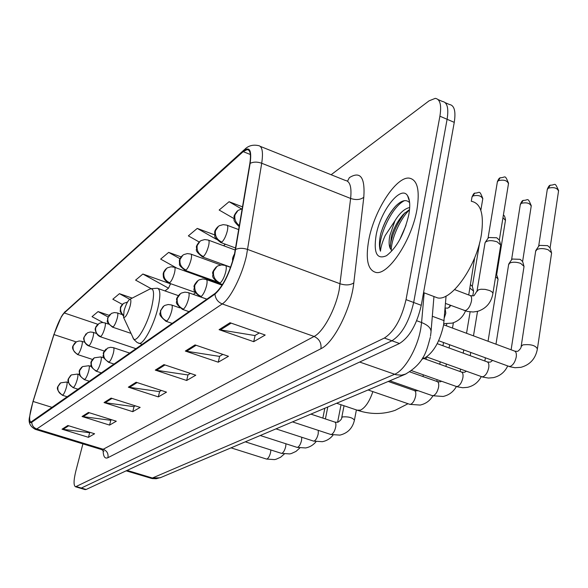 <?xml version="1.0" encoding="UTF-8"?>
<svg xmlns="http://www.w3.org/2000/svg" width="588" height="588" viewBox="0 0 588 588"><rect width="100%" height="100%" fill="white"/><g stroke="black" fill="none" stroke-linecap="round" stroke-linejoin="round"><path stroke-width="0.88" d="M446.071 296.029L443.565 325.164C439.802 341.79 433.385 352.815 424.308 358.246L421.758 359.349M85.01 489.569L86.157 489.466L399.48 343.495C409.593 337.086 416.855 324.363 421.265 305.319L454.259 122.363C455.979 111.257 454.355 105.296 449.386 104.48L445.212 102.672M82.908 443.866L75.859 470.951C73.573 480.359 73.478 485.637 75.558 486.79L384.361 338.049C394.327 331.544 401.553 318.733 406.036 299.63L439.905 116.203L447.1 119.291C448.85 108.17 447.262 102.216 442.345 101.43C447.262 102.216 448.85 108.17 447.1 119.291L413.665 302.482L447.1 119.291L454.259 122.363M384.361 338.049L391.939 340.775C401.979 334.322 409.219 321.555 413.665 302.482C409.219 321.555 401.979 334.322 391.939 340.775L81.32 488.047L391.939 340.775L399.48 343.495M80.188 488.15L81.32 488.047L80.188 488.15M416.929 209.688C420.016 190.196 417.443 179.678 409.226 178.127C396.143 176.334 374.1 210.732 368.801 239.853C365.339 259.411 367.765 270.289 376.077 272.472C388.425 275.221 411.769 240.11 416.929 209.688C420.016 190.196 417.443 179.678 409.226 178.127C396.143 176.334 374.1 210.732 368.801 239.853C365.339 259.411 367.765 270.289 376.077 272.472C388.425 275.221 411.769 240.11 416.929 209.688M234.369 254.802C229.335 273.538 222.925 286.393 215.134 293.375L30.826 422.14C28.724 420.618 29.481 413.724 33.09 401.457L53.986 334.565C57.521 323.753 60.946 316.55 64.276 312.97L243.175 151.645L247.195 149.565C250.319 149.896 251.186 154.629 249.804 163.758L234.369 254.802M234.685 254.575L250.135 163.368C251.87 150.241 249.599 146.111 243.336 150.969L64.408 312.471L61.402 316.565L53.868 334.601L32.979 401.472L29.51 417.12C29.172 421.699 29.907 423.426 31.73 422.309L214.958 294.118C222.948 286.966 229.518 273.788 234.685 254.575M90.089 432.371L89.516 432.709L62.034 429.196L88.465 437.318L94.594 433.768L67.848 425.514L62.034 429.196M89.685 432.614L88.465 437.318M111.602 419.729L110.654 420.288L82.055 416.502L109.581 425.095L116.306 421.206L88.435 412.46L82.055 416.502M110.831 420.185L109.581 425.095M135.262 405.83L133.858 406.653L104.054 402.567L132.763 411.681L140.164 407.396L111.088 398.113L104.054 402.567M134.042 406.551L132.763 411.681M259.279 332.962L254.891 335.542L219.081 329.67L253.707 341.679L265.195 335.035L230.033 322.731L219.081 329.67M255.104 335.417L253.707 341.679M222.837 354.373L219.427 356.379L185.33 351.058L218.266 362.193L228.467 356.291L195.04 344.906L185.33 351.058M219.64 356.255L218.266 362.193M190.424 373.424L187.815 374.953L155.276 370.109L186.675 380.48L195.782 375.203L163.942 364.611L155.276 370.109M188.013 374.835L186.675 380.48M161.399 390.476L159.451 391.623L128.338 387.176L158.326 396.885L166.522 392.137L136.122 382.244L128.338 387.176M159.642 391.505L158.326 396.885M439.905 116.203C441.691 105.076 440.14 99.129 435.274 98.358L429.064 100.849L331.125 174.739M132.19 298.109L119.438 293.677L112.822 299.226L122.341 304.386M109.037 315.322L98.078 311.589L92.037 316.66L102.951 322.518M214.671 234.884L197.252 228.409L188.358 235.869L199.156 241.984M242.572 206.873L229.07 201.721L219.155 210.041L234.046 218.618M170.285 284.313L170.785 283.93L142.862 274.03L135.6 280.123L150.925 288.546M181.104 256.89L168.668 252.384L160.656 259.102L176.826 268.121M188.91 272.464L189.556 271.965M168.668 252.384L180.009 258.735M223.558 245.725L225.373 244.218M197.252 228.409L216.465 239.353M224.366 243.844L225.3 244.38M229.07 201.721L241.47 208.902M164.985 290.928L168.521 288.194L170.505 283.828M142.862 274.03L168.521 288.194M119.438 293.677L129.801 299.329M98.078 311.589L108.03 316.947M433.643 296.418L437.59 297.903C451.657 301.276 476.728 265.791 481.418 234.414C484.167 214.311 480.866 203.286 471.525 201.331M399.678 239.794L405.963 225.439M409.638 202.698C406.176 199.031 401.442 200.251 395.43 206.351C388.874 213.753 383.964 222.911 380.708 233.833L380.385 235.398C379.098 242.153 379.135 247.416 380.48 251.201C380.818 247.07 382.384 241.852 385.177 235.553L394.96 220.772L389.807 235.692C388.661 241.903 388.94 246.387 390.623 249.143L390.189 247.908L391.351 236.295C393.916 227.799 397.966 220.434 403.493 214.208L409.542 209.549M394.96 220.772C399.715 212.974 404.625 208.564 409.689 207.527M408.785 214.789C410.373 205.851 409.968 199.494 407.572 195.708C400.913 184.485 380.318 211.041 376.114 235.266C373.424 253.053 376.879 259.867 386.492 255.699C396.79 247.717 404.221 234.083 408.785 214.789M380.48 251.201C376.871 240.124 391.057 206.888 404.522 200.633M391.277 250.223C391.233 239.11 400.046 218.89 409.52 209.798M380.708 233.833C384.067 222.992 389.058 213.745 395.673 206.094M408.601 198.81L408.969 198.862M390.057 247.247C391.593 235.465 396.569 223.954 404.985 212.731M124.031 310.898L123.576 317.461C125.464 317.865 127.647 314.058 130.124 306.054C131.286 301.027 131.095 298.829 129.544 299.461C127.537 301.291 125.7 305.106 124.031 310.898M535.653 251.245L537.072 249.415C540.232 248.195 543.951 248.32 548.222 249.79L551.617 252.891L537.469 348.434M538.711 246.174L539.615 245.387L547.656 245.652L550.103 247.901L551.353 252.017M508.62 264.622L509.914 262.968C512.905 261.822 516.477 261.961 520.645 263.373L524.04 266.386L511.119 349.794M511.611 259.749L512.427 259.043L520.167 259.33L522.614 261.513L523.812 265.614M495.64 276.581L498.073 279.087L488.055 341.253M496.169 273.302L497.882 278.403M469.885 288.098L473.59 291.067L472.774 295.955M470.474 284.599L472.318 286.407L473.421 290.465M484.975 243.197L485.335 242.219C487.878 240.279 491.825 240.161 497.169 241.859L500.748 245.078L492.906 293.471M488.091 238.206L488.856 237.523L496.742 237.765L499.322 240.102L500.513 244.263M474.626 258.029L468.724 294.992M432.312 316.263L444.138 320.658M422.765 357.688L426.087 359.099M150.359 478.125L152.402 478.015L394.563 374.299C404.64 370.455 417.436 348.427 420.736 328.765L421.581 322.533L416.679 320.725M359.672 362.046L396.099 374.762L401.494 375.173L406.007 373.953M421.265 305.319L406.036 299.63M86.157 489.466L76.469 486.629M430.475 336.299L430.93 332.815C431.651 328.751 428.534 325.326 421.581 322.533L424.176 292.846M430.291 337.358C426.8 349.544 424.999 363.024 405.154 374.306L160.23 477.757L152.402 478.015L127.111 470.385M126.163 470.834L152.108 478.566L156.217 478.735L160.958 477.456M347.53 181.214L349.36 177.642C360.378 170.821 365.192 177.363 363.796 197.259L353.8 282.865C351.22 308.355 333.741 343.017 320.945 348.699L107.935 457.692C108.552 453.642 106.972 450.827 103.209 449.261L314.088 336.454C323.135 332.073 335.395 309.582 339.173 290.002L350.624 198.45C351.786 187.168 350.014 181.155 345.31 180.42L260.315 146.39M107.935 457.692C104.87 459.052 103.26 456.619 103.106 450.386M101.29 449.475L103.209 449.261L36.772 428.975L35.148 429.299M243.336 150.969L245.093 149.007C248.599 145.67 252.98 144.523 258.242 145.567C262.219 145.978 263.38 151.873 261.711 163.251L246.46 255.765C242.058 275.654 230.224 298.991 222.235 303.937C217.891 302.107 215.465 298.836 214.958 294.118M235.714 249.43C239.14 247.945 243.138 247.96 247.702 249.474L340.187 283.806C345.795 285.533 350.338 285.217 353.8 282.865M64.408 312.471L244.233 149.786M363.796 197.259C360.415 199.817 356.027 200.214 350.624 198.45L261.711 163.251C257.324 161.707 253.465 161.744 250.135 163.368M31.73 422.309C31.98 425.602 33.663 427.821 36.772 428.975L222.235 303.937L314.088 336.454C319.269 338.879 321.555 342.958 320.945 348.699M64.276 312.97L97.77 324.267M53.986 334.565L76.183 341.907M33.09 401.457L52.317 407.455M243.175 151.645L250.37 154.504M225.623 265.563L230.569 267.364M212.753 280.307L212.084 280.785M195.4 292.905L193.342 294.404M129.411 387.426L137.1 382.567M156.401 370.374L164.971 364.957M186.514 351.345L196.12 345.274M220.324 329.986L231.165 323.128M105.083 402.795L112.021 398.407M83.04 416.723L89.332 412.747M62.975 429.402L68.708 425.778M372.88 391.615C369.492 401.486 365.361 407.66 360.481 410.145L357.1 410.159M132.792 337.424L133.278 338.482C136.159 344.068 147.265 325.392 151.631 307.259C154.732 293.331 154.049 287.311 149.572 289.193L129.83 299.314M138.408 343.113L139.136 343.363C143.501 344.48 153.644 325.686 157.775 308.516C160.671 295.984 160.524 289.222 157.334 288.23L150.425 288.759M233.392 258.639L234.516 254.156M558.6 190.593C554.359 181.148 555.807 185.286 550.287 185.169L548.281 188.182C553.837 186.918 557.255 187.888 558.534 191.078L550.103 247.842M508.502 366.25L510.2 366.412C513.162 365.075 515.176 361.907 516.249 356.923C516.668 353.462 515.999 351.47 514.235 350.948L443.624 324.796M521.144 346.553L522.842 344.891C530.78 344.039 535.624 345.399 537.395 348.956C535.58 358.695 530.067 364.817 520.872 367.338L514.978 367.721L509.943 366.75L438.663 340.739M547.244 189.637L548.281 188.182M220.169 283.004C222.44 280.946 224.307 277.213 225.755 271.803C226.601 267.863 226.417 265.732 225.219 265.416L221.661 264.916L218.045 265.835L216.965 266.445L213.598 271.274C212.878 276.691 215.068 280.601 220.169 283.004L219.199 283.357C209.299 275.978 213.966 275.728 212.738 273.53C212.121 272.692 213.275 270.517 216.186 267.018M531.273 205.734C527.377 196.59 528.568 200.464 523.232 200.383L521.24 203.33C526.591 202.154 529.913 203.095 531.207 206.153L522.614 261.476M481.462 376.643L482.976 376.776C485.761 375.511 487.68 372.454 488.746 367.618C489.179 364.222 488.562 362.274 486.893 361.767L437.222 343.671M218.809 283.218L222.492 284.541M520.299 204.639L521.24 203.33M201.221 296.499C203.36 294.559 205.139 290.964 206.557 285.717C207.402 281.85 207.263 279.763 206.131 279.447L202.698 278.969L199.207 279.866L198.163 280.454L194.863 285.151C194.143 290.406 196.267 294.191 201.221 296.499L200.339 296.822C190.24 288.995 195.407 289.267 194.106 286.9C193.606 286.091 194.694 284.136 197.392 281.013M502.953 217.714L505.452 220.36L496.728 274.309M456.045 386.397L457.398 386.514C460.014 385.316 461.852 382.369 462.903 377.672C463.351 374.336 462.785 372.424 461.212 371.932L423.742 358.489M200.001 296.705L206.903 299.145M183.463 309.148C185.477 307.311 187.175 303.842 188.572 298.748C189.417 294.963 189.307 292.912 188.241 292.596L184.926 292.148L181.545 293.015L180.538 293.581L177.304 298.153C176.591 303.268 178.642 306.929 183.463 309.148L182.662 309.442C172.688 301.725 177.936 301.967 176.62 299.726C176.106 299.049 177.164 297.19 179.781 294.132M432.099 395.577L433.319 395.68C435.789 394.548 437.538 391.696 438.582 387.125C439.045 383.861 438.523 381.987 437.038 381.502L409.843 371.888M182.368 309.339L189.035 311.662M166.794 321.033C168.683 319.284 170.314 315.94 171.681 310.986C172.527 307.281 172.446 305.268 171.446 304.951L168.234 304.518L164.956 305.363L163.978 305.914L160.818 310.368C160.105 315.337 162.097 318.894 166.794 321.033L166.059 321.298C155.482 312.669 161.81 313.426 160.362 310.949L163.236 306.451M409.513 404.235L410.608 404.324C412.938 403.243 414.621 400.487 415.65 396.04C416.12 392.835 415.65 390.998 414.239 390.535L388.22 381.458M165.801 321.21L172.247 323.422M109.147 362.098C110.669 360.657 112.058 357.717 113.33 353.278C114.153 349.838 114.168 347.971 113.374 347.655L110.515 347.302L107.604 348.059L103.819 352.594C103.128 357.063 104.899 360.231 109.147 362.098L108.626 362.281C99.482 355.056 104.642 355.769 103.348 353.697C102.9 353.248 103.797 351.705 106.046 349.059M330.647 434.429L331.382 434.481C333.271 433.591 334.704 431.144 335.682 427.138C336.182 424.154 335.858 422.456 334.697 422.03L310.898 414.121M341.716 417.686L342.613 416.892C348.596 416.532 352.535 417.627 354.424 420.192C352.565 428.218 347.728 433.194 339.901 435.12L330.875 434.503L292.493 421.89M108.464 362.23L114.182 364.112M96.638 371.006C98.086 369.631 99.431 366.78 100.673 362.443C101.496 359.077 101.533 357.232 100.776 356.931L94.308 357.805L91.456 361.76C90.765 366.118 92.492 369.205 96.638 371.006L96.153 371.182C87.95 364.722 92 365.721 90.942 363.296C90.633 362.252 91.53 360.591 93.632 358.305M313.375 441.037L314.043 441.081C315.844 440.236 317.219 437.847 318.189 433.937L318.336 430.379M96.013 371.131L101.577 372.939M84.775 379.458C86.149 378.143 87.45 375.372 88.67 371.138C89.486 367.831 89.538 366.023 88.825 365.721L82.526 366.581L79.725 370.447C79.042 374.703 80.725 377.709 84.775 379.458L84.327 379.62C76.308 373.314 80.269 374.336 79.24 371.903C78.939 370.918 79.814 369.308 81.857 367.074M296.94 447.321L297.55 447.358C299.263 446.549 300.593 444.227 301.548 440.405L301.769 437.259M84.202 379.576L89.619 381.318M73.507 387.485C74.823 386.228 76.073 383.53 77.271 379.4C78.086 376.151 78.153 374.372 77.469 374.071L71.332 374.916L68.583 378.701C67.914 382.861 69.553 385.787 73.507 387.485L73.096 387.632C64.606 380.715 69.406 378.209 68.414 378.738L70.678 375.401M281.284 453.304L281.843 453.341C283.475 452.562 284.761 450.305 285.702 446.571L285.966 443.786M72.978 387.595L78.263 389.278M62.791 395.121C64.048 393.909 65.261 391.285 66.437 387.257C67.245 384.06 67.319 382.318 66.672 382.016L60.682 382.847L57.992 386.551C57.323 390.616 58.925 393.468 62.791 395.121L62.409 395.254C54.045 388.315 58.844 386.14 57.83 386.595L60.042 383.325M266.349 459.007L266.864 459.044C268.422 458.295 269.664 456.097 270.59 452.444L270.87 449.982M62.306 395.224L67.458 396.849M508.554 183.228C504.526 173.747 505.798 177.738 500.204 177.774L498.256 180.7C503.725 179.421 507.135 180.406 508.488 183.662L499.322 240.088M239.426 225.623C235.744 222.793 234.259 219.236 234.972 214.965L237.993 210.445L242.256 208.769M464.02 310.413L465.696 310.501C468.467 309.001 470.393 305.826 471.488 300.983C471.936 297.704 471.385 295.852 469.827 295.411L454.605 289.605M476.956 291.464L478.478 289.788L481.043 289.23L485.181 289.384L489.253 290.421C491.972 291.53 493.156 292.714 492.825 293.971C491.105 302.761 486.122 308.531 477.86 311.28L473.156 312.007L467.409 311.456L445.491 303.43M497.338 182.037L498.256 180.7M482.821 198.509C479.029 189.262 480.168 193.099 474.744 193.136L472.811 195.995C478.081 194.812 481.396 195.775 482.763 198.884L480.83 210.335M221.86 242.124C224.072 239.985 225.88 236.31 227.284 231.099C228.093 227.394 227.931 225.41 226.814 225.145L223.183 224.638L219.5 225.667L218.435 226.321L215.473 230.731C214.782 235.942 216.906 239.735 221.86 242.124L220.845 242.543C216.171 238.971 214.179 236.78 214.863 235.964L214.679 232.62C214.495 231.246 215.495 229.349 217.685 226.917M444.374 317.667L445.807 313.22L445.116 308.178M471.98 197.201L472.811 195.995M220.456 242.396L235.67 248.033M203.389 256.53C205.469 254.508 207.204 250.966 208.578 245.909C209.387 242.278 209.262 240.323 208.211 240.051L204.697 239.573L201.14 240.566L200.104 241.205L197.208 245.497C196.51 250.561 198.575 254.236 203.389 256.53L202.47 256.912C192.864 249.378 197.678 249.599 196.443 247.482C196.047 246.57 197.024 244.674 199.369 241.786M202.132 256.787L230.658 267.195M186.051 270.061C188.013 268.143 189.667 264.725 191.019 259.808C191.828 256.243 191.732 254.325 190.74 254.053L187.337 253.597L183.897 254.56L182.89 255.177L180.053 259.359C179.362 264.284 181.361 267.849 186.051 270.061L185.213 270.406C180.67 266.886 178.774 264.798 179.524 264.137L179.384 260.947C179.208 259.778 180.134 258.044 182.177 255.751M184.911 270.296L215.884 281.431M169.734 282.784C171.586 280.961 173.181 277.661 174.504 272.876C175.312 269.377 175.246 267.496 174.313 267.217L171.012 266.783L167.676 267.724L166.698 268.319L163.92 272.406C163.229 277.198 165.169 280.66 169.734 282.784L168.969 283.1C163.64 280.153 163.199 276.492 163.383 276.808L163.214 274.721C162.986 273.111 163.912 271.171 166 268.885M168.705 283.004L195.084 292.361M123.282 315.109C120.988 312.853 120.158 310.243 120.79 307.267L123.414 303.467L127.515 302.041M113.139 326.935C114.631 325.436 115.998 322.533 117.233 318.218C118.026 314.962 118.048 313.198 117.291 312.919L114.351 312.559L111.382 313.404L107.935 317.66C107.266 321.989 109.001 325.083 113.139 326.935L112.587 327.163C104.105 320.217 108.486 321.562 107.523 318.505L109.853 314.47M112.418 327.104L130.918 333.352M100.813 336.549C102.238 335.116 103.554 332.293 104.767 328.082C105.553 324.885 105.59 323.15 104.877 322.871L102.018 322.525L99.122 323.356L95.748 327.516C95.08 331.742 96.77 334.756 100.813 336.549L100.305 336.755C95.66 335.057 94.756 328.111 95.3 328.641L95.748 327.046L97.623 324.392M89.111 345.678C90.471 344.303 91.743 341.562 92.933 337.453C93.712 334.307 93.771 332.602 93.088 332.323L90.302 331.992L87.48 332.801L84.172 336.873C83.511 340.996 85.157 343.936 89.111 345.678L88.641 345.869C84.01 344.134 83.246 337.372 83.746 337.946L86.017 333.822M77.983 354.366C79.277 353.043 80.512 350.375 81.681 346.361C82.46 343.267 82.526 341.584 81.879 341.312L79.159 340.996L76.403 341.79L73.169 345.766C72.515 349.801 74.117 352.668 77.983 354.366L77.543 354.542C69.355 347.89 73.919 345.281 73 345.825L74.97 342.782M85.223 489.628L75.558 486.79M433.959 296.536L431.077 331.103M103.892 451.246L101.68 449.6L35.471 429.394C30.186 426.69 28.202 422.596 29.51 417.12M62.218 315.227L65.158 311.53M438.111 99.593L442.345 101.43M247.195 149.565L248.79 150.205M437.59 297.903L423.558 292.611M409.513 201.574L407.572 195.708M336.637 403.25L357.982 410.461C370.661 414.525 383.038 414.489 395.129 410.343L408.021 403.721M123.576 317.461L133.888 339.489L137.173 342.532L142.289 344.421M178.333 295.624L158.179 288.532M514.867 351.176L517.308 351.374M517.852 351.234C520.182 349.404 521.306 347.677 521.218 346.06L535.741 250.672M538.858 245.96L536.021 250.201M550.067 185.293C549.376 185.279 548.457 186.58 547.318 189.189L538.659 246.254M232.745 260.881C232.135 259.257 232.752 256.897 234.597 253.803M487.452 361.965L489.958 362.164M507.709 365.964C504.717 372.204 499.932 376.099 493.347 377.65L488.474 378.062L482.792 377.092L426.638 356.931M495.978 344.186L508.701 264.122M511.736 259.565L508.958 263.689M523.011 200.508C522.379 200.471 521.497 201.713 520.358 204.249L511.56 259.83M492.597 360.444L490.495 362.024M505.511 219.993C505.041 216.899 504.328 215.274 503.379 215.112M461.698 372.108L464.255 372.3M481.285 376.577C478.279 382.332 473.671 385.919 467.467 387.345L462.763 387.735L457.28 386.808L411.622 370.668M470.202 355.681L470.738 352.455M473.48 335.851L477.522 311.368M466.372 371.212L464.792 372.16M222.095 285.18L206.484 279.572M484.865 361.025L485.387 357.805M437.465 381.656L440.052 381.847M456.391 386.536C453.385 391.843 448.953 395.158 443.109 396.466L432.518 395.724L389.778 380.803M445.925 366.449L446.336 364.009M449.078 347.986L449.636 344.744M452.488 328.075L453.399 322.731M441.544 381.259L440.581 381.715M206.851 299.182L188.55 292.706M460.139 371.55L460.544 369.117M463.212 353.138L463.756 349.904M466.534 333.278L470.106 311.905M479.632 242.77L472.318 286.407M414.613 390.66L417.223 390.858M432.915 395.856C429.931 400.788 425.668 403.86 420.126 405.073L409.88 404.36L368.081 389.969M423.007 376.548L423.316 374.806M426.05 359.319L426.447 357.063M179.788 307.862L171.718 305.04M436.803 381.421L437.105 379.686M439.773 364.244L440.191 361.804M442.962 345.759L443.528 342.517M446.41 325.825L446.755 323.841M449.622 307.245L449.989 305.121M334.932 422.11L337.527 422.294M338.019 422.169C340.658 420.391 341.9 418.84 341.746 417.509L344.046 405.749M129.845 353.138L113.543 347.714M354.454 420.008L356.394 409.924M333.08 435.076C330.302 438.626 326.715 440.831 322.342 441.698L313.58 441.103L275.978 428.873M325.399 418.943L327.788 406.984M103.841 357.938L100.923 356.975M337.6 422.28L341.04 404.735M316.028 441.706C313.301 445.057 309.832 447.145 305.628 447.953L297.124 447.38L260.264 435.51M91.324 366.537L88.957 365.765M322.856 418.097L324.833 408.234M299.792 448.005L295.984 451.422L291.361 453.532L289.7 453.914L281.446 453.355L245.306 441.823M79.49 374.725L77.587 374.108M284.313 454.002L280.594 457.243L276.117 459.243L274.515 459.603L266.496 459.059L231.047 447.85M68.274 382.531L66.782 382.046M470.429 295.639L473.465 295.845M474.082 295.632L477.03 290.994L485.063 242.69M488.202 238.037L485.335 242.219M499.962 177.921C499.322 177.944 498.47 179.186 497.404 181.633L488.018 238.309M239.25 226.689C230.908 218.78 235.251 219.736 234.075 217.237C233.627 216.296 234.678 214.23 237.229 211.048M445.131 308.046L447.909 308.141L450.915 305.473M465.505 310.934C462.903 317.145 458.442 321.21 452.113 323.128L443.808 323.635M474.744 193.136C474.185 192.974 473.289 194.216 472.039 196.855L471.282 201.236M238.757 229.629L227.218 225.292M235.332 250.076L208.564 240.183M220.801 264.997L191.056 254.163M218.493 283.093L174.585 267.32M123.259 315.852C120.643 312.434 119.651 310.78 120.283 310.89L120.437 307.759C120.106 307.553 120.871 306.304 122.745 304.003M121.856 314.477L117.468 312.978M136.129 348.735L100.305 336.755M108.604 324.135L105.032 322.922M104.319 351.058L88.641 345.869M96.131 333.345L93.227 332.374M92.514 359.444L77.543 354.542M84.341 342.128L82.004 341.356"/></g></svg>
